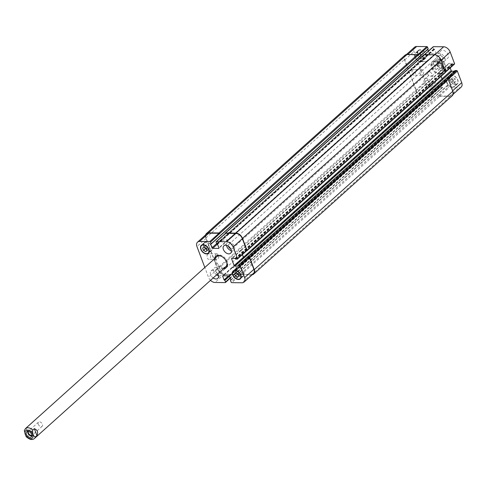 <?xml version="1.0" encoding="UTF-8"?>
<svg xmlns="http://www.w3.org/2000/svg" width="486" height="486" viewBox="0 0 486 486"><rect width="100%" height="100%" fill="white"/><g stroke="black" fill="none" stroke-linecap="round" stroke-linejoin="round"><path stroke-width="0.36" stroke-dasharray="2.43 1.82" d="M38.218 424.205A2.764 1.804 -131.9 0 0 40.059 426.289A2.764 1.804 -131.9 0 0 42.161 426.283A2.764 1.804 -131.9 0 0 41.656 423.02A2.764 1.804 -131.9 0 0 38.467 422.17A2.764 1.804 -131.9 0 0 38.218 424.205M31.869 436.045A3.511 2.29 -131.9 0 0 32.866 435.638A3.511 2.29 -131.9 0 0 32.222 431.495A3.511 2.29 -131.9 0 0 28.176 430.42A3.511 2.29 -131.9 0 0 27.659 431.361M31.9 435.347A2.764 1.804 -131.9 0 0 32.368 435.085A2.764 1.804 -131.9 0 0 32.617 433.05A2.764 1.804 -131.9 0 0 30.776 430.967A2.764 1.804 -131.9 0 0 28.674 430.973A2.764 1.804 -131.9 0 0 28.364 431.41M26.123 436.622L27.228 436.92L28.814 435.499L26.214 428.579L24.3 430.632M28.814 435.499L26.214 428.579M223.973 268.254A7.752 5.06 48.1 0 1 215.523 261.504A7.752 5.06 48.1 0 1 215.043 258.309M215.948 256.086A7.752 5.06 48.1 0 1 216.234 255.8A7.752 5.06 48.1 0 1 225.182 258.188A7.752 5.06 48.1 0 1 226.598 267.336A7.752 5.06 48.1 0 1 226.276 267.586M223.372 268.794A7.752 5.06 48.1 0 1 214.921 262.045A7.752 5.06 48.1 0 1 214.435 258.85M225.881 266.541A6.683 4.362 48.1 0 1 220.796 266.553A6.683 4.362 48.1 0 1 216.337 261.511A6.683 4.362 48.1 0 1 216.95 256.596M221.689 256.408A6.683 4.362 48.1 0 1 226.573 261.845M427.85 74.243A2.764 1.804 48.1 0 1 428.099 72.207A2.764 1.804 48.1 0 1 431.289 73.058A2.764 1.804 48.1 0 1 431.793 76.32A2.764 1.804 48.1 0 1 429.691 76.326A2.764 1.804 48.1 0 1 427.85 74.243M437.078 65.434A3.511 2.29 48.1 0 1 437.4 62.852A3.511 2.29 48.1 0 1 441.446 63.933A3.511 2.29 48.1 0 1 442.09 68.076A3.511 2.29 48.1 0 1 439.417 68.083A3.511 2.29 48.1 0 1 437.078 65.434M441.841 65.489A2.764 1.804 48.1 0 1 441.592 67.518A2.764 1.804 48.1 0 1 439.49 67.524A2.764 1.804 48.1 0 1 437.643 65.44A2.764 1.804 48.1 0 1 437.898 63.411A2.764 1.804 48.1 0 1 440 63.405A2.764 1.804 48.1 0 1 441.841 65.489M438.585 64.085A3.511 2.29 -131.9 0 0 440.923 66.728A3.511 2.29 -131.9 0 0 443.597 66.722A3.511 2.29 -131.9 0 0 442.953 62.579A3.511 2.29 -131.9 0 0 438.907 61.497A3.511 2.29 -131.9 0 0 438.585 64.085M435.93 69.826L437.509 68.404C438.038 64.851 437.169 62.542 434.909 61.491L433.33 62.913L435.93 69.826C432.722 68.404 431.86 66.096 433.33 62.913M441.452 62.998L443.032 61.576L444.137 61.868L445.96 67.864L444.052 69.911L441.452 62.998L444.052 69.911M439.769 74.382A7.752 5.06 -131.9 0 0 442.436 73.465A7.752 5.06 -131.9 0 0 441.021 64.316A7.752 5.06 -131.9 0 0 432.078 61.929A7.752 5.06 -131.9 0 0 432.248 69.419A7.752 5.06 -131.9 0 0 439.769 74.382M440.371 73.842A7.752 5.06 -131.9 0 0 443.044 72.924A7.752 5.06 -131.9 0 0 441.622 63.775A7.752 5.06 -131.9 0 0 432.68 61.388A7.752 5.06 -131.9 0 0 432.85 68.878A7.752 5.06 -131.9 0 0 440.371 73.842M439.423 73.459A6.683 4.362 -131.9 0 0 441.725 72.669A6.683 4.362 -131.9 0 0 440.504 64.784A6.683 4.362 -131.9 0 0 432.789 62.724A6.683 4.362 -131.9 0 0 432.941 69.182A6.683 4.362 -131.9 0 0 439.423 73.459M412.857 70.002A2.764 1.798 90.6 0 0 412.013 73.1A2.764 1.798 90.6 0 0 413.726 75.148A2.764 1.798 90.6 0 0 415.548 72.402A2.764 1.798 90.6 0 0 413.78 69.62A2.764 1.798 90.6 0 0 412.857 70.002M420.985 70.087A2.764 1.798 -89.4 0 1 421.909 69.705A2.764 1.798 -89.4 0 1 423.677 72.487A2.764 1.798 -89.4 0 1 421.848 75.233A2.764 1.798 -89.4 0 1 420.141 73.186A2.764 1.798 -89.4 0 1 420.985 70.087M207.868 254.123A2.764 1.798 90.6 0 0 207.024 257.222A2.764 1.798 90.6 0 0 208.737 259.269A2.764 1.798 90.6 0 0 210.56 256.523A2.764 1.798 90.6 0 0 208.792 253.741A2.764 1.798 90.6 0 0 207.868 254.123M215.991 254.208A2.764 1.798 -89.4 0 1 216.92 253.826A2.764 1.798 -89.4 0 1 218.688 256.608A2.764 1.798 -89.4 0 1 216.859 259.354A2.764 1.798 -89.4 0 1 215.146 257.307A2.764 1.798 -89.4 0 1 215.991 254.208M226.512 245.345A5.012 3.268 48.1 0 1 227.26 242.769A5.012 3.268 48.1 0 1 233.043 244.312A5.012 3.268 48.1 0 1 233.96 250.229A5.012 3.268 48.1 0 1 231.318 250.697M230.601 248.68A2.764 1.804 -131.9 0 0 232.454 248.553A2.764 1.804 -131.9 0 0 232.709 246.517A2.764 1.804 -131.9 0 0 230.862 244.434A2.764 1.804 -131.9 0 0 228.76 244.44A2.764 1.804 -131.9 0 0 228.438 246.274M213.184 277.943A5.012 3.268 48.1 0 1 210.596 274.633A5.012 3.268 48.1 0 1 211.058 270.939A5.012 3.268 48.1 0 1 217.789 273.806M216.574 274.9A5.012 3.268 48.1 0 1 213.992 271.583A5.012 3.268 48.1 0 1 214.448 267.895A5.012 3.268 48.1 0 1 220.231 269.438A5.012 3.268 48.1 0 1 221.148 275.355A5.012 3.268 48.1 0 1 218.506 275.823M219.897 271.65A2.764 1.804 -131.9 0 0 218.056 269.566A2.764 1.804 -131.9 0 0 215.954 269.572A2.764 1.804 -131.9 0 0 216.458 272.828A2.764 1.804 -131.9 0 0 219.648 273.679A2.764 1.804 -131.9 0 0 219.897 271.65M240.26 274.863L238.049 273.679L237.174 271.352L238.511 270.204L240.728 271.388L241.603 273.715L238.948 276.042M234.531 273.721L237.174 271.352M235.874 272.573L238.511 270.204M238.091 273.758L240.728 271.388M238.966 276.084L241.603 273.715M208.391 249.269L206.173 248.091L205.299 245.758L206.635 244.616L208.852 245.795L209.727 248.127L207.072 250.454M202.662 248.127L205.299 245.758M203.999 246.985L206.635 244.616M206.216 248.164L208.852 245.795M207.091 250.497L209.727 248.127M235.953 272.154A5.012 3.268 48.1 0 1 236.415 268.466A5.012 3.268 48.1 0 1 242.198 270.009A5.012 3.268 48.1 0 1 243.115 275.927A5.012 3.268 48.1 0 1 239.3 275.939A5.012 3.268 48.1 0 1 235.953 272.154M235.704 272.154A5.346 3.487 48.1 0 1 236.19 268.217A5.346 3.487 48.1 0 1 242.362 269.864A5.346 3.487 48.1 0 1 243.334 276.176A5.346 3.487 48.1 0 1 239.27 276.188A5.346 3.487 48.1 0 1 235.704 272.154M204.084 246.566A5.012 3.268 48.1 0 1 204.539 242.872A5.012 3.268 48.1 0 1 210.323 244.415A5.012 3.268 48.1 0 1 211.24 250.333A5.012 3.268 48.1 0 1 207.425 250.345A5.012 3.268 48.1 0 1 204.084 246.566M203.828 246.56A5.346 3.487 48.1 0 1 204.314 242.623A5.346 3.487 48.1 0 1 210.487 244.27A5.346 3.487 48.1 0 1 211.465 250.582A5.346 3.487 48.1 0 1 207.394 250.594A5.346 3.487 48.1 0 1 203.828 246.56M210.535 280.325A6.014 3.924 48.1 0 1 208.5 277.251L204.825 267.482M437.066 57.597A5.012 3.268 48.1 0 1 437.522 53.91A5.012 3.268 48.1 0 1 443.305 55.453A5.012 3.268 48.1 0 1 444.222 61.37A5.012 3.268 48.1 0 1 440.407 61.382A5.012 3.268 48.1 0 1 437.066 57.597M442.971 57.658A2.764 1.804 48.1 0 1 442.722 59.693A2.764 1.804 48.1 0 1 439.532 58.842A2.764 1.804 48.1 0 1 439.028 55.586A2.764 1.804 48.1 0 1 441.13 55.574A2.764 1.804 48.1 0 1 442.971 57.658M440.456 54.553A5.012 3.268 -131.9 0 0 443.803 58.332A5.012 3.268 -131.9 0 0 447.618 58.32A5.012 3.268 -131.9 0 0 446.701 52.409A5.012 3.268 -131.9 0 0 440.917 50.866A5.012 3.268 -131.9 0 0 440.456 54.553M424.254 82.729A5.012 3.268 48.1 0 1 424.715 79.036A5.012 3.268 48.1 0 1 430.499 80.579A5.012 3.268 48.1 0 1 431.416 86.496A5.012 3.268 48.1 0 1 427.601 86.508A5.012 3.268 48.1 0 1 424.254 82.729M430.165 82.79A2.764 1.804 48.1 0 1 429.91 84.825A2.764 1.804 48.1 0 1 426.72 83.969A2.764 1.804 48.1 0 1 426.216 80.712A2.764 1.804 48.1 0 1 428.318 80.706A2.764 1.804 48.1 0 1 430.165 82.79M427.65 79.68A5.012 3.268 -131.9 0 0 430.991 83.464A5.012 3.268 -131.9 0 0 434.806 83.452A5.012 3.268 -131.9 0 0 433.889 77.535A5.012 3.268 -131.9 0 0 428.105 75.992A5.012 3.268 -131.9 0 0 427.65 79.68M452.035 84.649L449.823 83.471L448.943 81.138L450.285 79.99L452.496 81.174L453.377 83.507L456.014 81.138L455.139 78.805L452.922 77.62L451.585 78.768L452.46 81.101L454.671 82.28M452.46 81.101L449.823 83.471M451.585 78.768L448.943 81.138M452.922 77.62L450.285 79.99M455.139 78.805L452.496 81.174M456.014 81.138L453.377 83.507M420.159 59.061L417.948 57.877L417.073 55.55L418.41 54.402L420.627 55.586L421.502 57.913L420.159 59.061L424.138 55.544L423.263 53.217L421.046 52.032L419.71 53.181L420.584 55.507L422.802 56.692M420.584 55.507L417.948 57.877M419.71 53.181L417.073 55.55M421.046 52.032L418.41 54.402M423.263 53.217L420.627 55.586M424.138 55.544L421.502 57.913M446.974 82.62A5.012 3.268 48.1 0 1 447.436 78.932A5.012 3.268 48.1 0 1 453.219 80.476A5.012 3.268 48.1 0 1 454.131 86.393A5.012 3.268 48.1 0 1 450.315 86.399A5.012 3.268 48.1 0 1 446.974 82.62M449.987 79.911A5.012 3.268 48.1 0 1 450.449 76.223A5.012 3.268 48.1 0 1 456.233 77.766A5.012 3.268 48.1 0 1 457.15 83.683A5.012 3.268 48.1 0 1 453.335 83.695A5.012 3.268 48.1 0 1 449.987 79.911M446.719 82.62A5.346 3.487 48.1 0 1 447.211 78.683A5.346 3.487 48.1 0 1 453.377 80.33A5.346 3.487 48.1 0 1 454.355 86.636A5.346 3.487 48.1 0 1 450.285 86.648A5.346 3.487 48.1 0 1 446.719 82.62M449.738 79.911A5.346 3.487 -131.9 0 0 453.304 83.944A5.346 3.487 -131.9 0 0 457.369 83.932A5.346 3.487 -131.9 0 0 456.39 77.62A5.346 3.487 -131.9 0 0 450.224 75.974A5.346 3.487 -131.9 0 0 449.738 79.911M415.099 57.032A5.012 3.268 48.1 0 1 415.56 53.339A5.012 3.268 48.1 0 1 421.344 54.882A5.012 3.268 48.1 0 1 422.261 60.799A5.012 3.268 48.1 0 1 418.446 60.811A5.012 3.268 48.1 0 1 415.099 57.032M418.112 54.323A5.012 3.268 48.1 0 1 418.574 50.629A5.012 3.268 48.1 0 1 424.357 52.178A5.012 3.268 48.1 0 1 425.274 58.089A5.012 3.268 48.1 0 1 421.459 58.101A5.012 3.268 48.1 0 1 418.112 54.323M414.844 57.026A5.346 3.487 48.1 0 1 415.336 53.089A5.346 3.487 48.1 0 1 421.502 54.736A5.346 3.487 48.1 0 1 422.48 61.048A5.346 3.487 48.1 0 1 418.416 61.06A5.346 3.487 48.1 0 1 414.844 57.026M417.863 54.317A5.346 3.487 -131.9 0 0 421.429 58.35A5.346 3.487 -131.9 0 0 425.499 58.338A5.346 3.487 -131.9 0 0 424.521 52.032A5.346 3.487 -131.9 0 0 418.349 50.38A5.346 3.487 -131.9 0 0 417.863 54.317M461.147 87.103A6.014 3.924 48.1 0 1 459.082 87.814L448.876 87.711A0.668 0.437 48.1 0 1 448.147 87.128L447.521 85.457L448.007 85.001L446.689 81.484A0.668 0.437 -131.9 0 0 445.96 80.907L440.073 80.846A0.668 0.437 -131.9 0 0 439.781 81.417L441.1 84.929L441.938 85.396L442.564 87.067A0.668 0.437 48.1 0 1 442.272 87.638L432.066 87.535A6.014 3.924 48.1 0 1 425.548 82.298L414.023 51.638A6.014 3.924 48.1 0 1 414.57 47.209M428.081 49.086L427.759 49.432M428.385 51.097L429.035 52.828A0.668 0.437 -131.9 0 0 429.758 53.411L435.65 53.472A0.668 0.437 -131.9 0 0 435.942 52.901L434.618 49.384L433.785 48.916L433.16 47.245A0.668 0.437 48.1 0 1 433.117 46.972M445.595 72.062L445.237 72.384A0.668 0.437 -131.9 0 1 445.006 72.463L454.24 64.17L452.764 64.152L452.077 63.399L448.979 63.368A0.668 0.437 -131.9 0 0 448.687 63.939L450.188 67.931M454.27 71.229L455.115 71.205L455.018 70.616M418.343 55.477A0.668 0.437 -131.9 0 0 417.614 54.894L407.408 54.79A6.014 3.924 -131.9 0 0 405.336 55.501A6.014 3.924 -131.9 0 0 404.789 59.93L416.314 90.59A6.014 3.924 -131.9 0 0 422.832 95.827L433.038 95.93A0.668 0.437 -131.9 0 0 433.33 95.359L442.564 87.067M420.53 61.704A0.668 0.437 48.1 0 1 419.801 61.121L419.758 61.005A0.668 0.437 48.1 0 0 420.481 61.588L426.374 61.649A0.668 0.437 48.1 0 0 426.665 61.078L426.708 61.193A0.668 0.437 48.1 0 1 426.416 61.765L420.53 61.704L429.758 53.411M445.237 72.384A0.668 0.437 -131.9 0 0 445.298 71.892L440.942 60.307A6.014 3.924 -131.9 0 0 434.423 55.07L424.217 54.967A0.668 0.437 -131.9 0 0 423.926 55.538L433.16 47.245M442.795 79.497L442.697 79.497A0.668 0.437 48.1 0 1 441.968 78.914L439.459 72.232A0.668 0.437 48.1 0 1 439.751 71.661L439.848 71.661A0.668 0.437 48.1 0 0 439.557 72.232L441.1 76.326M252.27 274.718A6.014 3.924 48.1 0 1 251.627 274.766L241.165 274.657A0.668 0.437 48.1 0 1 240.442 274.074L438.919 95.42A0.668 0.437 -131.9 0 0 439.642 96.003L449.848 96.106A6.014 3.924 -131.9 0 0 451.919 95.396A6.014 3.924 -131.9 0 0 452.466 90.967L448.116 79.382A0.668 0.437 -131.9 0 0 447.387 78.799M436.732 89.199A0.668 0.437 48.1 0 1 437.455 89.776L437.497 89.892A0.668 0.437 48.1 0 0 436.774 89.315L430.882 89.254A0.668 0.437 48.1 0 0 430.59 89.825L430.547 89.71A0.668 0.437 48.1 0 1 430.839 89.138L436.732 89.199L445.96 80.907M404.978 55.21A6.014 3.924 -131.9 0 0 404.425 59.638L416.168 90.876A6.014 3.924 -131.9 0 0 422.686 96.113L433.148 96.222A0.668 0.437 -131.9 0 0 433.439 95.651L433.33 95.359M439.028 95.706A0.668 0.437 -131.9 0 0 439.751 96.289L450.212 96.398A6.014 3.924 -131.9 0 0 452.278 95.687M423.774 54.979A0.668 0.437 -131.9 0 0 423.816 55.246L423.926 55.538M445.006 72.463L246.675 250.831M416.168 90.876L217.582 269.244A6.014 3.924 48.1 0 0 224.107 274.481L234.562 274.59A0.668 0.437 48.1 0 0 234.853 274.019L234.75 273.727A0.668 0.437 48.1 0 1 234.459 274.298L224.253 274.195A6.014 3.924 48.1 0 1 217.728 268.958L206.204 238.298A6.014 3.924 48.1 0 1 206.757 233.869M228.08 239.44A0.668 0.437 -131.9 0 1 227.788 240.011L221.902 239.95A0.668 0.437 -131.9 0 1 221.173 239.373L221.221 239.489A0.668 0.437 -131.9 0 0 221.944 240.066L227.831 240.127A0.668 0.437 -131.9 0 0 228.122 239.555L426.665 61.078M225.218 233.578A0.668 0.437 48.1 0 0 225.231 233.614L225.34 233.9A0.668 0.437 48.1 0 1 225.297 233.632M242.447 254.524L240.977 250.6A0.668 0.437 -131.9 0 1 241.269 250.029L241.165 250.029A0.668 0.437 -131.9 0 0 240.874 250.6L242.374 254.591M253.334 273.764A6.014 3.924 48.1 0 1 251.262 274.475L241.056 274.365A0.668 0.437 48.1 0 1 240.333 273.788L231.099 282.08M232.01 268.187A0.668 0.437 -131.9 0 1 232.296 267.616L238.189 267.677A0.668 0.437 -131.9 0 1 238.912 268.26L238.869 268.144A0.668 0.437 -131.9 0 0 238.146 267.561L232.253 267.5A0.668 0.437 -131.9 0 0 231.962 268.072L430.59 89.825M217.582 269.244L205.845 238.006A6.014 3.924 48.1 0 1 205.578 234.92M246.56 250.831L237.192 259.117M27.228 436.92A6.683 4.362 -131.9 0 0 34.457 438.475M25.527 428.531A6.683 4.362 -131.9 0 0 24.628 430.001M442.855 68.374A4.945 3.226 48.1 0 1 437.193 61.947A4.945 3.226 48.1 0 1 443.706 62.014A4.945 3.226 48.1 0 1 442.855 68.374M445.632 68.49A6.683 4.362 48.1 0 1 444.739 69.966A6.683 4.362 48.1 0 1 442.436 70.756A6.683 4.362 48.1 0 1 437.509 68.404M434.909 61.491A6.683 4.362 48.1 0 1 435.808 60.021A6.683 4.362 48.1 0 1 443.032 61.576M404.789 59.93L414.023 51.638M407.408 54.79L407.724 54.505M419.801 61.121L429.035 52.828M426.416 61.765L435.65 53.472M426.708 61.193L435.942 52.901M424.217 54.967L424.533 54.681M434.423 55.07L434.733 54.79M439.459 72.232L448.687 63.939M439.751 71.661L448.979 63.368M449.848 96.106L459.082 87.814M439.642 96.003L448.876 87.711M438.919 95.42L448.147 87.128M437.455 89.776L446.689 81.484M430.839 89.138L440.073 80.846M430.547 89.71L439.781 81.417M433.038 95.93L442.272 87.638M422.832 95.827L432.066 87.535M416.314 90.59L425.548 82.298M206.204 238.298L196.97 246.59M221.221 239.489L216.641 243.601M221.944 240.066L217.406 244.142M227.831 240.127L218.937 248.121M228.122 239.555L218.894 247.848M225.34 233.9L216.112 242.192M241.165 250.029L231.931 258.321M240.874 250.6L232.272 258.321M251.262 274.475L242.034 282.767M241.056 274.365L231.828 282.658M238.869 268.144L229.635 276.437M238.146 267.561L228.912 275.854M232.253 267.5L223.025 275.793M231.962 268.072L223.366 275.799M234.459 274.298L225.225 282.591M234.75 273.727L230.164 277.84M224.253 274.195L215.019 282.488M217.728 268.958L208.5 277.251M224.107 274.481L422.686 96.113M234.562 274.59L433.148 96.222M234.853 274.019L433.439 95.651M229.507 276.2L441.938 85.396M229.228 275.957L441.646 85.165M229.058 275.878L441.391 85.165M228.542 275.854L441.1 84.929M232.296 267.616L430.882 89.254M238.189 267.677L436.774 89.315M238.912 268.26L437.497 89.892M230.959 279.954L448.007 85.001M230.978 280.064L447.892 85.232M230.929 279.875L447.636 85.226M230.473 280.41L447.521 85.457M241.165 274.657L439.751 96.289M251.627 274.766L450.212 96.398M237.982 265.672L455.03 70.725M238.091 265.964L455.139 71.011M238.11 266.073L455.024 71.242M240.977 250.6L439.557 72.232M241.269 250.029L439.848 71.661M235.03 258.352L452.077 63.399M235.321 258.582L452.369 63.636M235.431 258.874L452.478 63.921M235.716 259.105L452.764 64.152M225.231 233.614L423.816 55.246M216.738 243.869L433.785 48.916M217.029 244.1L434.077 49.147M217.278 244.1L434.332 49.153M217.57 244.337L434.618 49.384M227.788 240.011L426.374 61.649M221.902 239.95L420.481 61.588M221.173 239.373L419.758 61.005M210.918 244.033L427.716 49.311M210.784 244.033L427.832 49.086M205.845 238.006L404.425 59.638M28.176 430.42L26.663 431.768M32.866 435.638L31.353 436.993M38.467 422.17L28.674 430.973M42.161 426.283L32.368 435.085M225.996 267.877L226.598 267.336M215.632 256.341L216.234 255.8M442.09 68.076L443.597 66.722M437.4 62.852L438.907 61.497M431.793 76.32L441.592 67.518M428.099 72.207L437.898 63.411M432.789 62.724L435.808 60.021C438.062 58.855 439.034 57.548 444.137 61.868M445.96 67.864L444.739 69.966L441.725 72.669M432.68 61.388L432.078 61.929M443.044 72.924L442.436 73.465M421.909 69.705L413.78 69.62M421.848 75.233L413.726 75.148M216.92 253.826L208.792 253.741M216.859 259.354L208.737 259.269M230.564 253.273L233.96 250.229M223.87 245.813L227.26 242.769M217.758 278.399L221.148 275.355M211.058 270.939L214.448 267.895M236.415 268.466L234.301 270.362M243.115 275.927L241.001 277.822M236.19 268.217L233.177 270.927M243.334 276.176L240.321 278.879M204.539 242.872L202.431 244.768M211.24 250.333L209.126 252.228M204.314 242.623L201.301 245.333M211.465 250.582L208.445 253.291M444.222 61.37L447.618 58.32M437.522 53.91L440.917 50.866M232.454 248.553L442.722 59.693M228.76 244.44L439.028 55.586M431.416 86.496L434.806 83.452M424.715 79.036L428.105 75.992M219.648 273.679L429.91 84.825M215.954 269.572L426.216 80.712M450.449 76.223L447.436 78.932M457.15 83.683L454.131 86.393M450.224 75.974L447.211 78.683M457.369 83.932L454.355 86.636M418.574 50.629L415.56 53.339M425.274 58.089L422.261 60.799M418.349 50.38L415.336 53.089M425.499 58.338L422.48 61.048M406.399 54.547L405.336 55.501M435.881 53.393L426.647 61.686M424.393 54.681L423.986 55.046M448.748 63.447L439.52 71.74M453.092 94.339L451.919 95.396M439.842 80.925L430.608 89.217M442.503 87.559L433.269 95.851M228.062 240.048L218.834 248.34M240.935 250.108L231.701 258.4M232.022 267.579L222.795 275.872M234.683 274.219L230.291 278.168M234.793 274.511L433.378 96.143M232.071 267.695L430.651 89.333M230.935 280.149L447.983 85.202M230.917 279.833L447.545 85.257M238.067 266.158L455.115 71.205M241.038 250.108L439.617 71.74M228.019 239.932L426.605 61.57M210.687 244.063L427.741 49.116"/><path stroke-width="0.73" d="M27.659 431.361A3.511 2.29 -131.9 0 0 27.854 433.002A3.511 2.29 -131.9 0 0 31.869 436.045M28.364 431.41A2.764 1.804 -131.9 0 0 28.419 433.008A2.764 1.804 -131.9 0 0 31.9 435.347M26.347 434.356A3.511 2.29 48.1 0 1 26.663 431.768A3.511 2.29 48.1 0 1 30.715 432.85A3.511 2.29 48.1 0 1 31.353 436.993A3.511 2.29 48.1 0 1 28.686 436.999A3.511 2.29 48.1 0 1 26.347 434.356M36.936 435.578L35.35 436.999C33.091 435.948 32.228 433.646 32.75 430.086L34.336 428.664L36.936 435.578C38.406 432.394 37.537 430.092 34.336 428.664M32.75 430.086A6.683 4.362 -131.9 0 0 25.527 428.531L24.3 430.632L26.123 436.622C29.543 439.69 32.319 440.31 34.457 438.475A6.683 4.362 -131.9 0 0 35.35 436.999M215.043 258.309A7.752 5.06 48.1 0 1 215.948 256.086M226.276 267.586A7.752 5.06 48.1 0 1 223.973 268.254M214.435 258.85A7.752 5.06 48.1 0 1 215.632 256.341A7.752 5.06 48.1 0 1 224.575 258.728A7.752 5.06 48.1 0 1 225.996 267.877A7.752 5.06 48.1 0 1 223.372 268.794M25.527 428.531L216.95 256.596A6.683 4.362 48.1 0 1 221.689 256.408M226.573 261.845A6.683 4.362 48.1 0 1 225.881 266.541L34.457 438.475M231.318 250.697A5.012 3.268 48.1 0 1 226.798 246.457A5.012 3.268 48.1 0 1 226.512 245.345M228.438 246.274A2.764 1.804 -131.9 0 0 230.601 248.68M223.408 249.506A5.012 3.268 48.1 0 1 223.87 245.813A5.012 3.268 48.1 0 1 229.653 247.356A5.012 3.268 48.1 0 1 230.564 253.273A5.012 3.268 48.1 0 1 226.755 253.285A5.012 3.268 48.1 0 1 223.408 249.506M217.789 273.806A5.012 3.268 48.1 0 1 217.758 278.399A5.012 3.268 48.1 0 1 213.184 277.943M218.506 275.823A5.012 3.268 48.1 0 1 216.574 274.9M235.412 276.048L234.531 273.721L235.874 272.573L238.091 273.758L238.966 276.084L237.624 277.233L235.412 276.048L238.012 273.715M237.624 277.233L238.948 276.042M203.537 250.46L202.662 248.127L203.999 246.985L206.216 248.164L207.091 250.497L205.748 251.639L203.537 250.46L206.137 248.121M205.748 251.639L207.072 250.454M232.94 274.863A5.012 3.268 -131.9 0 0 236.287 278.642A5.012 3.268 -131.9 0 0 240.102 278.63A5.012 3.268 -131.9 0 0 239.185 272.719A5.012 3.268 -131.9 0 0 233.401 271.176A5.012 3.268 -131.9 0 0 232.94 274.863M232.685 274.863A5.346 3.487 48.1 0 1 233.177 270.927A5.346 3.487 48.1 0 1 239.343 272.573A5.346 3.487 48.1 0 1 240.321 278.879A5.346 3.487 48.1 0 1 236.251 278.891A5.346 3.487 48.1 0 1 232.685 274.863M201.064 249.269A5.012 3.268 -131.9 0 0 204.412 253.054A5.012 3.268 -131.9 0 0 208.227 253.042A5.012 3.268 -131.9 0 0 207.309 247.125A5.012 3.268 -131.9 0 0 201.526 245.582A5.012 3.268 -131.9 0 0 201.064 249.269M200.815 249.269A5.346 3.487 48.1 0 1 201.301 245.333A5.346 3.487 48.1 0 1 207.473 246.979A5.346 3.487 48.1 0 1 208.445 253.291A5.346 3.487 48.1 0 1 204.381 253.303A5.346 3.487 48.1 0 1 200.815 249.269M204.825 267.482L196.97 246.59A6.014 3.924 48.1 0 1 197.523 242.162A6.014 3.924 48.1 0 1 199.594 241.451L209.8 241.554A0.668 0.437 48.1 0 1 210.523 242.137L211.155 243.808L210.663 244.264L211.987 247.781A0.668 0.437 -131.9 0 0 212.71 248.358L218.603 248.419A0.668 0.437 -131.9 0 0 218.894 247.848L217.57 244.337L216.738 243.869L216.112 242.192A0.668 0.437 48.1 0 1 216.398 241.621L226.61 241.73A6.014 3.924 48.1 0 1 233.128 246.967L237.484 258.546A0.668 0.437 48.1 0 1 237.192 259.117L235.716 259.105L235.03 258.352L231.931 258.321A0.668 0.437 -131.9 0 0 231.64 258.892L234.155 265.575A0.668 0.437 -131.9 0 0 234.878 266.158L237.976 266.188L238.006 265.478L239.574 265.459A0.668 0.437 48.1 0 1 240.297 266.042L244.652 277.627A6.014 3.924 48.1 0 1 244.1 282.056A6.014 3.924 48.1 0 1 242.034 282.767L231.828 282.658A0.668 0.437 48.1 0 1 231.099 282.08L230.473 280.41L230.959 279.954L229.635 276.437A0.668 0.437 -131.9 0 0 228.912 275.854L223.025 275.793A0.668 0.437 -131.9 0 0 222.734 276.364L224.052 279.881L224.884 280.349L225.516 282.02A0.668 0.437 48.1 0 1 225.225 282.591L215.019 282.488A6.014 3.924 48.1 0 1 210.535 280.325M406.399 54.547L414.57 47.209A6.014 3.924 48.1 0 1 416.642 46.498L426.848 46.601A0.668 0.437 48.1 0 1 427.571 47.185L428.178 49.056L211.167 243.917M427.759 49.432L428.385 51.097M433.117 46.972A0.668 0.437 48.1 0 1 433.451 46.674L443.657 46.778A6.014 3.924 48.1 0 1 450.176 52.014L454.532 63.599A0.668 0.437 48.1 0 1 454.24 64.17M450.188 67.931L451.202 70.628A0.668 0.437 -131.9 0 0 451.925 71.205L454.27 71.229M455.018 70.616L456.621 70.506A0.668 0.437 48.1 0 1 457.344 71.09L461.7 82.675A6.014 3.924 48.1 0 1 461.147 87.103L453.092 94.339M427.571 47.185L418.233 55.191A0.668 0.437 -131.9 0 0 417.504 54.608L407.049 54.499A6.014 3.924 -131.9 0 0 404.978 55.21L206.392 233.578A6.014 3.924 48.1 0 1 208.464 232.867L218.925 232.976A0.668 0.437 48.1 0 1 219.648 233.553L210.523 242.137M244.1 282.056L253.334 273.764A6.014 3.924 48.1 0 0 253.886 269.335L249.531 257.75A0.668 0.437 48.1 0 0 248.808 257.167L249.057 257.173A0.668 0.437 48.1 0 1 249.786 257.75L254.245 269.627A6.014 3.924 48.1 0 1 253.698 274.055L452.278 95.687A6.014 3.924 -131.9 0 0 452.831 91.259L448.365 79.388A0.668 0.437 -131.9 0 0 447.642 78.805L456.621 70.506M242.374 254.591L243.389 257.282A0.668 0.437 -131.9 0 0 244.112 257.866L442.795 79.497A0.668 0.437 48.1 0 1 442.072 78.92L441.1 76.326M445.261 72.463A0.668 0.437 -131.9 0 0 445.553 71.892L441.088 60.021A6.014 3.924 -131.9 0 0 434.569 54.784L424.108 54.675A0.668 0.437 -131.9 0 0 423.774 54.979M197.523 242.162L206.757 233.869A6.014 3.924 48.1 0 1 208.822 233.159L219.034 233.262A0.668 0.437 48.1 0 1 219.757 233.845M225.297 233.632A0.668 0.437 48.1 0 1 225.632 233.329L235.838 233.438A6.014 3.924 48.1 0 1 242.356 238.675L246.712 250.26A0.668 0.437 48.1 0 1 246.42 250.831M205.578 234.92A6.014 3.924 48.1 0 1 206.392 233.578M253.698 274.055A6.014 3.924 48.1 0 1 252.27 274.718M225.218 233.578A0.668 0.437 48.1 0 1 225.522 233.043L235.983 233.152A6.014 3.924 48.1 0 1 242.502 238.389L246.967 250.26A0.668 0.437 48.1 0 1 246.675 250.831L246.56 250.831M242.447 254.524L243.486 257.282A0.668 0.437 -131.9 0 0 244.209 257.866M25.041 431.793A4.945 3.226 -131.9 0 0 25.254 434.344A4.945 3.226 -131.9 0 0 31.681 438.457A4.945 3.226 -131.9 0 0 31.147 431.939A4.945 3.226 -131.9 0 0 25.041 431.793M407.724 54.505L416.642 46.498M417.826 54.705L426.848 46.601M424.533 54.681L433.451 46.674M434.733 54.79L443.657 46.778M441.13 60.136L450.176 52.014M445.486 71.721L454.532 63.599M442.047 78.847L451.202 70.628M442.703 79.491L451.925 71.205M448.286 79.224L457.344 71.09M452.654 90.797L461.7 82.675M208.822 233.159L199.594 241.451M219.034 233.262L209.8 241.554M216.641 243.601L211.987 247.781M217.406 244.142L212.71 248.358M218.937 248.121L218.603 248.419M225.632 233.329L216.398 241.621M235.838 233.438L226.61 241.73M242.356 238.675L233.128 246.967M246.712 250.26L237.484 258.546M232.272 258.321L231.64 258.892M243.389 257.282L234.155 265.575M244.112 257.866L234.878 266.158M249.531 257.75L240.297 266.042M248.808 257.167L239.574 265.459M253.886 269.335L244.652 277.627M223.366 275.799L222.734 276.364M230.164 277.84L225.516 282.02M224.884 280.349L229.507 276.2M224.599 280.118L229.228 275.957M224.344 280.112L229.058 275.878M224.052 279.881L228.542 275.854M230.589 280.179L230.929 279.875M254.245 269.627L452.831 91.259M249.786 257.75L448.365 79.388M249.057 257.173L447.642 78.805M238.097 265.447L455.151 70.494M243.486 257.282L442.072 78.92M246.967 250.26L445.553 71.892M242.502 238.389L441.088 60.021M235.983 233.152L434.569 54.784M225.522 233.043L424.108 54.675M211.155 243.808L428.202 48.855M219.648 233.553L418.233 55.191M218.925 232.976L417.504 54.608M208.464 232.867L407.049 54.499M234.301 270.362L233.401 271.176M241.001 277.822L240.102 278.63M202.431 244.768L201.526 245.582M209.126 252.228L208.227 253.042M433.22 46.753L424.393 54.681M454.471 64.091L445.595 72.062M225.401 233.408L216.173 241.7M246.651 250.746L237.417 259.038M230.291 278.168L225.455 282.512M230.498 280.209L230.917 279.833M238.006 265.478L455.054 70.525M246.906 250.752L445.492 72.384M225.291 233.122L423.877 54.754M211.131 244.002L428.178 49.056"/></g></svg>
